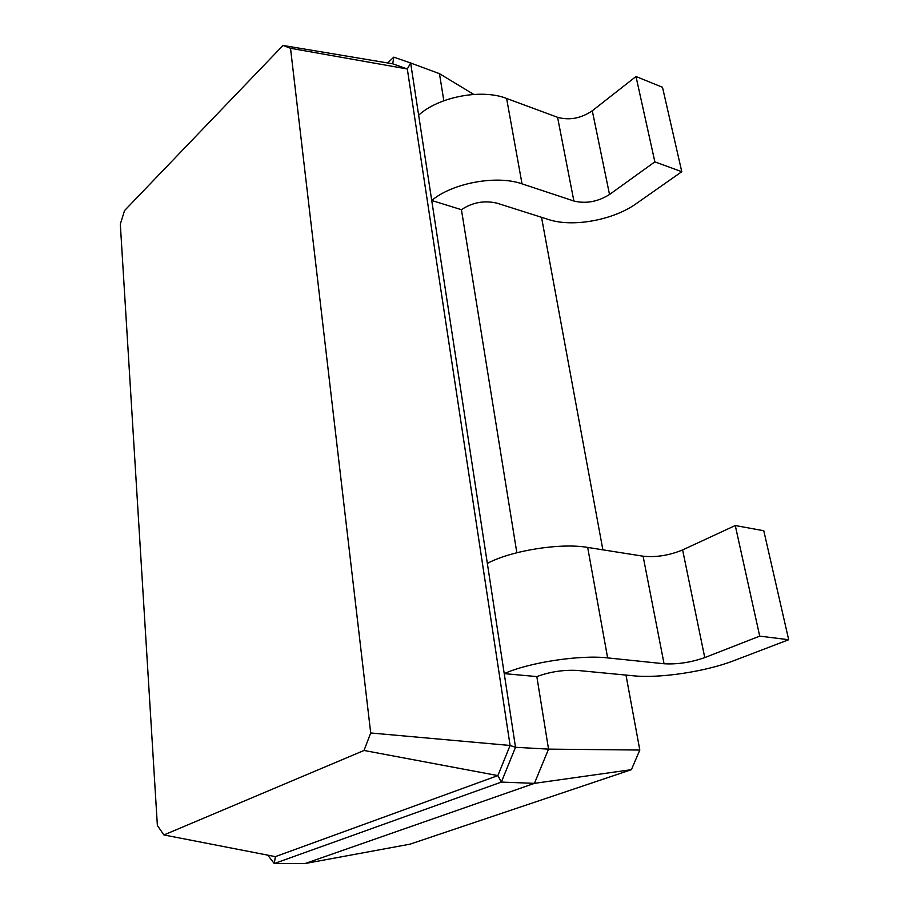 <?xml version="1.0" encoding="UTF-8"?>
<svg xmlns="http://www.w3.org/2000/svg" width="909" height="909" viewBox="0 0 909 909"><rect width="100%" height="100%" fill="white"/><g stroke="black" fill="none" stroke-linecap="round" stroke-linejoin="round"><path stroke-width="1.36" d="M625.983 675.08L639.811 750.039L631.403 769.673L410.027 844.166L305.14 863.516L274.257 863.55L267.769 855.142M631.403 769.673L534.424 783.353L305.14 863.516M541.525 217.308L602.872 549.831M639.811 750.039L548.547 749.13L534.424 783.353L501.359 782.081L274.257 863.55L275.382 856.63L163.938 834.951L157.371 825.497L120.318 224.137L124.544 210.581L283.017 45.45L290.516 48.279L370.702 732.972L364.032 750.47L163.938 834.951M473.759 94.411L439.456 73.663L443.831 100.751M536.833 676.591C549.854 671.774 563.398 669.717 577.465 670.433L633.653 675.819C659.627 678.512 705.634 671.626 733.631 660.752L788.682 639.731L759.719 636.13L704.759 657.593C690.829 662.468 677.25 664.513 664.059 663.752L607.632 657.9C579.965 654.65 528.879 662.479 504.234 673.626L536.833 676.591L548.547 749.13L515.517 747.289L501.359 782.081L497.871 775.593L275.382 856.63M439.456 73.663L410.652 63.005L418.651 115.193C438.433 96.865 481.656 88.548 506.608 98.456L557.581 117.318C569.443 120.579 581.021 118.397 592.293 110.773L635.993 76.515L662.502 87.287L681.784 171.699L636.289 203.616C613.098 220.251 572.568 227.545 548.593 219.546L496.984 203.162C484.224 200.219 472.373 202.4 461.431 209.684L516.835 552.74M387.654 62.96L393.802 57.142L410.652 63.005L407.312 68.982L510.097 745.471L497.871 775.593L364.032 750.47M461.431 209.684L431.73 200.491L515.517 747.289L510.097 745.471L370.702 732.972M393.802 57.142L392.722 63.8L407.312 68.982L290.516 48.279M681.784 171.699L654.866 161.859L609.519 194.503C597.849 201.775 585.975 203.946 573.886 201.014L522.027 183.845C496.632 174.789 452.216 183.061 431.73 200.491L418.651 115.193M788.682 639.731L763.787 530.754L735.267 525.527L682.614 549.934C669.229 555.433 656.048 557.524 643.095 556.194L587.68 547.423C560.512 542.662 510.994 550.627 487.338 563.432M392.722 63.8L283.017 45.45M635.993 76.515L654.866 161.859M735.267 525.527L759.719 636.13M506.608 98.456L522.027 183.845M557.581 117.318L573.886 201.014M592.293 110.773L609.519 194.503M587.68 547.423L607.632 657.9M643.095 556.194L664.059 663.752M682.614 549.934L704.759 657.593"/></g></svg>
